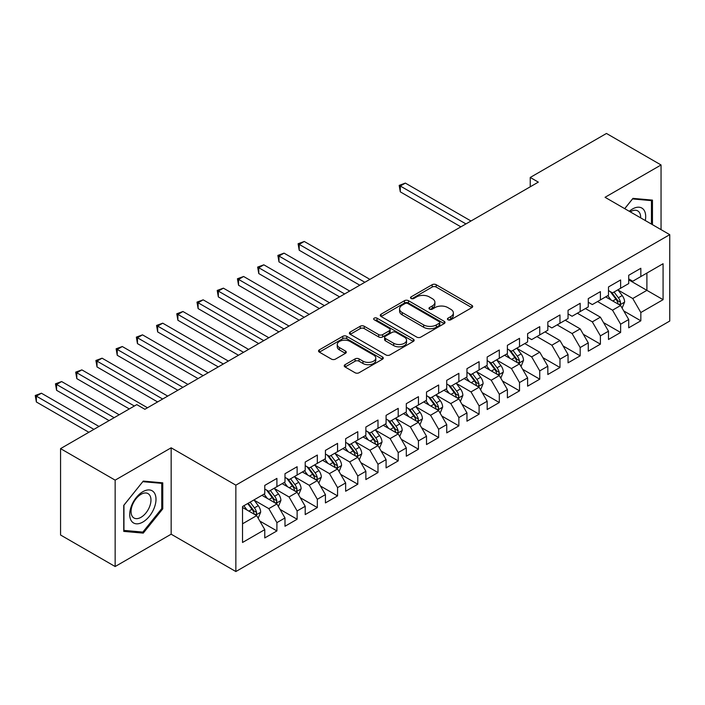 <?xml version="1.0" encoding="UTF-8"?>
<svg xmlns="http://www.w3.org/2000/svg" width="705" height="705" viewBox="0 0 705 705"><rect width="100%" height="100%" fill="white"/><g stroke="black" fill="none" stroke-linecap="round" stroke-linejoin="round"><path stroke-width="1.06" d="M448.01 319.788A1.965 1.137 0 0 0 450.786 319.788L471.874 307.618A2.802 1.621 0 0 0 472.694 306.472A2.802 1.621 0 0 0 471.874 305.327L436.148 284.697A2.802 1.621 0 0 0 432.183 284.697L411.094 296.875A1.965 1.137 0 0 0 410.521 297.677A1.965 1.137 0 0 0 411.094 298.479A1.965 1.137 0 0 0 413.87 298.479L416.602 296.902A8.98 5.182 0 0 1 429.301 296.902L432.28 298.62A8.98 5.182 0 0 1 434.914 302.286A8.98 5.182 0 0 1 432.28 305.952L429.556 307.53A1.965 1.137 0 0 0 428.975 308.332A1.965 1.137 0 0 0 429.556 309.134A1.965 1.137 0 0 0 432.332 309.134L435.055 307.556A8.98 5.182 0 0 1 447.763 307.556L450.742 309.275A8.98 5.182 0 0 1 453.368 312.941A8.98 5.182 0 0 1 450.742 316.607L448.01 318.184A1.965 1.137 0 0 0 447.437 318.986A1.965 1.137 0 0 0 448.01 319.788L448.01 318.184M345.062 364.679A2.802 1.621 0 0 0 344.234 365.825A2.802 1.621 0 0 0 345.062 366.97L355.082 372.751A2.802 1.621 0 0 0 359.048 372.751L382.471 359.233A2.802 1.621 0 0 0 383.291 358.087A2.802 1.621 0 0 0 382.471 356.942L346.745 336.32A2.802 1.621 0 0 0 342.78 336.32L319.356 349.839A2.802 1.621 0 0 0 318.537 350.984A2.802 1.621 0 0 0 319.356 352.13L331.465 359.118A2.802 1.621 0 0 0 335.43 359.118L345.459 353.337A2.802 1.621 0 0 0 346.278 352.192A2.802 1.621 0 0 0 345.459 351.046L339.449 347.574A7.508 4.336 0 0 1 337.254 344.507A7.508 4.336 0 0 1 341.89 340.506A7.508 4.336 0 0 1 350.068 341.449L373.588 355.02A7.508 4.336 0 0 1 375.783 358.087A7.508 4.336 0 0 1 371.147 362.097A7.508 4.336 0 0 1 362.969 361.154L359.048 358.889A2.802 1.621 0 0 0 355.082 358.889L345.062 364.679L345.062 366.97M115.153 480.149L115.153 566.529L171.156 534.196L171.156 447.807L115.153 480.149L60.559 448.627L136.788 404.617L144.877 409.288L538.329 182.128L530.239 177.457L530.239 186.799M171.156 447.807L235.858 485.163L669.75 234.659L669.75 321.039L235.858 571.543L235.858 485.163M661.052 229.636L661.052 164.97L605.049 197.303L669.75 234.659M661.052 164.97L606.467 133.457L530.239 177.457M416.805 337.122A2.802 1.621 0 0 0 420.77 337.122L444.185 323.604A2.802 1.621 0 0 0 445.014 322.458A2.802 1.621 0 0 0 444.185 321.313L408.468 300.683A2.802 1.621 0 0 0 404.494 300.683L381.079 314.201A2.802 1.621 0 0 0 380.259 315.346A2.802 1.621 0 0 0 381.079 316.492L416.805 337.122M375.016 320.211A1.965 1.137 0 0 1 377.008 320.493L377.008 318.158L413.324 339.123A2.802 1.621 0 0 1 414.152 340.268A2.802 1.621 0 0 1 413.324 341.414L389.909 354.941A2.802 1.621 0 0 1 385.943 354.941L350.218 334.311L350.218 332.02A2.802 1.621 0 0 0 349.398 333.165A2.802 1.621 0 0 0 350.218 334.311M350.218 332.02L360.237 326.239A2.802 1.621 0 0 1 364.212 326.239L378.7 334.602A2.802 1.621 0 0 0 382.665 334.602L389.319 330.76A2.802 1.621 0 0 0 390.138 329.614A2.802 1.621 0 0 0 389.319 328.468L374.232 319.762A1.965 1.137 0 0 1 373.659 318.96A1.965 1.137 0 0 1 374.866 317.911A1.965 1.137 0 0 1 377.008 318.158M628.71 279.832L646.899 290.337L646.899 273.064L663.079 263.723L640.836 276.563L640.836 268.279L628.71 275.285L628.71 283.569L620.62 288.239L620.62 279.955L608.486 286.953L608.486 295.245L600.404 299.916L600.404 291.623L588.27 298.629L588.27 306.913L580.18 311.584L580.18 303.3L568.054 310.306L568.054 318.589L559.964 323.26L559.964 314.968L547.829 321.974L547.829 330.266L539.748 334.928L539.748 326.644L527.613 333.65L527.613 341.934L519.523 346.604L519.523 338.321L507.397 345.318L507.397 353.61L499.307 358.281L499.307 349.988L487.173 356.994L487.173 365.278L479.092 369.949L479.092 361.665L466.957 368.671L466.957 376.955L458.867 381.625L458.867 373.333L446.741 380.339L446.741 388.631L438.651 393.293L438.651 385.009L426.516 392.015L426.516 400.299L418.435 404.97L418.435 396.686L406.3 403.683L406.3 411.976L398.21 416.646L398.21 408.354L386.084 415.36L386.084 423.643L377.995 428.314L377.995 420.03L365.869 427.036L365.869 435.32L357.779 439.99L357.779 431.698L345.644 438.704L345.644 446.996L337.563 451.667L337.563 443.375L325.428 450.38L325.428 458.664L317.338 463.335L317.338 455.051L305.212 462.048L305.212 470.341L297.122 475.011L297.122 466.719L284.987 473.725L284.987 482.009L276.906 486.679L276.906 478.395L264.772 485.401L264.772 493.685L242.529 506.525L242.529 542.48L264.772 529.64L256.682 515.628L242.529 507.459M663.079 263.723L663.079 299.678L640.836 312.518L632.746 298.515L618.091 290.046M623.749 310.94L640.836 320.81L640.836 312.518M640.836 320.81L628.71 327.807L628.71 319.524L620.62 324.194L612.53 310.182L597.567 301.546M603.533 322.617L620.62 332.478L620.62 324.194M620.62 332.478L608.486 339.484L608.486 331.2L600.404 335.862L592.315 321.859L577.351 313.223M583.317 334.293L600.404 344.155L600.404 335.862M600.404 344.155L588.27 351.161L588.27 342.868L580.18 347.539L572.09 333.536L557.135 324.89M563.101 345.961L580.18 355.831L580.18 347.539M580.18 355.831L568.054 362.828L568.054 354.544L559.964 359.215L551.874 345.203L536.91 336.567M542.876 357.638L559.964 367.499L559.964 359.215M559.964 367.499L547.829 374.505L547.829 366.212L539.748 370.883L531.658 356.88L516.994 348.411M522.661 369.305L539.748 379.175L539.748 370.883M539.748 379.175L527.613 386.181L527.613 377.889L519.523 382.559L511.442 368.548L496.778 360.088M502.445 380.982L519.523 390.843L519.523 382.559M519.523 390.843L507.397 397.849L507.397 389.565L499.307 394.227L491.218 380.224L476.562 371.764M482.22 392.659L499.307 402.52L499.307 394.227M499.307 402.52L487.173 409.526L487.173 401.233L479.092 405.904L471.002 391.901L456.346 383.432M462.004 404.326L479.092 414.196L479.092 405.904M479.092 414.196L466.957 421.193L466.957 412.91L458.867 417.58L450.786 403.568L436.122 395.108M441.788 416.003L458.867 425.864L458.867 417.58M458.867 425.864L446.741 432.87L446.741 424.577L438.651 429.248L430.561 415.245L415.906 406.776M421.564 427.679L438.651 437.541L438.651 429.248M438.651 437.541L426.516 444.547L426.516 436.254L418.435 440.925L410.345 426.913L395.69 418.453M401.348 439.347L418.435 449.208L418.435 440.925M418.435 449.208L406.3 456.214L406.3 447.931L398.21 452.601L390.129 438.589L375.465 430.129M381.132 451.024L398.21 460.885L398.21 452.601M398.21 460.885L386.084 467.891L386.084 459.598L377.995 464.269L369.905 450.266L355.25 441.797M360.907 462.691L377.995 472.562L377.995 464.269M377.995 472.562L365.869 479.559L365.869 471.275L357.779 475.946L349.689 461.934L335.034 453.474M340.691 474.368L357.779 484.229L357.779 475.946M357.779 484.229L345.644 491.235L345.644 482.951L337.563 487.613L329.473 473.61L314.809 465.141M320.475 486.045L337.563 495.906L337.563 487.613M337.563 495.906L325.428 502.912L325.428 494.619L317.338 499.29L309.248 485.278L294.593 476.818M300.26 497.712L317.338 507.574L317.338 499.29M317.338 507.574L305.212 514.579L305.212 506.296L297.122 510.966L289.032 496.954L274.377 488.495M280.035 509.389L297.122 519.25L297.122 510.966M297.122 519.25L284.987 526.256L284.987 517.963L276.906 522.634L268.817 508.631L254.152 500.162M259.819 521.057L276.906 530.927L276.906 522.634M276.906 530.927L264.772 537.924L264.772 529.64M264.772 489.014L268.817 491.35L276.906 486.679M242.529 523.806L256.682 515.628M284.987 477.347L289.032 479.682L297.122 475.011M268.817 508.631L276.906 503.96L261.943 495.324M284.987 517.963L276.906 503.96M305.212 465.67L309.248 468.005L317.338 463.335M289.032 496.954L297.122 492.284L282.159 483.648M305.212 506.296L297.122 492.284M325.428 453.994L329.473 456.329L337.563 451.667M309.248 485.278L317.338 480.616L302.375 471.971M325.428 494.619L317.338 480.616M345.644 442.326L349.689 444.661L357.779 439.99M329.473 473.61L337.563 468.94L322.599 460.303M345.644 482.951L337.563 468.94M365.869 430.649L369.905 432.985L377.995 428.314M349.689 461.934L357.779 457.263L342.815 448.627M365.869 471.275L357.779 457.263M386.084 418.981L390.129 421.317L398.21 416.646M369.905 450.266L377.995 445.595L363.031 436.959M386.084 459.598L377.995 445.595M406.3 407.305L410.345 409.64L418.435 404.97M390.129 438.589L398.21 433.919L383.256 425.282M406.3 447.931L398.21 433.919M426.516 395.628L430.561 397.964L438.651 393.293M410.345 426.913L418.435 422.251L403.471 413.606M426.516 436.254L418.435 422.251M446.741 383.961L450.786 386.296L458.867 381.625M430.561 415.245L438.651 410.574L423.687 401.938M446.741 424.577L438.651 410.574M466.957 372.284L471.002 374.619L479.092 369.949M450.786 403.568L458.867 398.898L443.912 390.262M466.957 412.91L458.867 398.898M487.173 360.616L491.218 362.952L499.307 358.281M471.002 391.901L479.092 387.23L464.128 378.585M487.173 401.233L479.092 387.23M507.397 348.94L511.442 351.275L519.523 346.604M491.218 380.224L499.307 375.553L484.344 366.917M507.397 389.565L499.307 375.553M527.613 337.263L531.658 339.599L539.748 334.928M511.442 368.548L519.523 363.886L504.56 355.241M527.613 377.889L519.523 363.886M547.829 325.595L551.874 327.931L559.964 323.26M531.658 356.88L539.748 352.209L524.784 343.573M547.829 366.212L539.748 352.209M568.054 313.919L572.09 316.254L580.18 311.584M551.874 345.203L559.964 340.533L545 331.896M568.054 354.544L559.964 340.533M588.27 302.251L592.315 304.578L600.404 299.916M572.09 333.536L580.18 328.865L565.216 320.22M588.27 342.868L580.18 328.865M608.486 290.575L612.53 292.91L620.62 288.239M592.315 321.859L600.404 317.188L585.441 308.552M608.486 331.2L600.404 317.188M628.71 278.898L632.746 281.233L640.836 276.563M612.53 310.182L620.62 305.512L605.657 296.875M628.71 319.524L620.62 305.512M60.559 448.627L60.559 535.007L115.153 566.529M171.156 534.196L235.858 571.543M632.746 298.515L646.899 290.337L663.079 299.678M652.46 224.675L652.46 200.114L632.949 198.369L624.692 208.645M162.767 508.851L162.767 482.837L143.256 481.092L123.745 505.37L123.745 531.385L143.256 533.121L162.767 508.851L161.753 508.27M448.794 320.07L450.742 318.942A8.98 5.182 0 0 0 453.368 315.276L453.368 312.941M434.914 302.286L434.914 304.622A8.98 5.182 0 0 1 432.28 308.288L430.341 309.416M471.839 307.636L436.148 287.032A2.802 1.621 0 0 0 432.183 287.032L411.879 298.753M444.15 323.621L408.468 303.018A2.802 1.621 0 0 0 404.494 303.018L381.114 316.519L381.079 314.201M439.224 323.26A1.965 1.137 0 0 0 439.805 322.458A1.965 1.137 0 0 0 439.224 321.656L407.869 303.547A1.965 1.137 0 0 0 405.093 303.547L402.211 305.212A8.98 5.182 0 0 0 399.585 308.878A8.98 5.182 0 0 0 402.211 312.544L423.652 324.917A8.98 5.182 0 0 0 436.351 324.917L439.224 323.26L439.224 325.587A1.965 1.137 0 0 0 439.805 324.785L439.805 322.458M399.585 308.878L399.585 311.213A8.98 5.182 0 0 0 402.211 314.879L402.211 312.544M439.224 325.587L436.351 327.252A8.98 5.182 0 0 1 423.652 327.252L402.211 314.879M350.253 334.337L360.237 328.574L360.237 326.239M390.138 329.614L390.138 331.949A2.802 1.621 0 0 1 389.319 333.095L382.665 336.937A2.802 1.621 0 0 1 378.7 336.937L364.212 328.574A2.802 1.621 0 0 0 360.237 328.574M377.008 320.493L413.289 341.44M393.734 343.282A7.508 4.336 0 0 0 401.912 344.216A7.508 4.336 0 0 0 406.547 340.215A7.508 4.336 0 0 0 404.344 337.149L396.06 332.363A2.802 1.621 0 0 0 392.095 332.363L385.441 336.206A2.802 1.621 0 0 0 384.622 337.351A2.802 1.621 0 0 0 385.441 338.497L393.734 343.282L393.734 345.617A7.508 4.336 0 0 0 401.912 346.552A7.508 4.336 0 0 0 406.547 342.551L406.547 340.215M384.622 337.351L384.622 339.687A2.802 1.621 0 0 0 385.441 340.832L385.441 338.497M393.734 345.617L385.441 340.832M375.783 358.087L375.783 360.422A7.508 4.336 0 0 1 371.147 364.423A7.508 4.336 0 0 1 362.969 363.489L359.048 361.224A2.802 1.621 0 0 0 355.082 361.224L345.098 366.988M337.254 344.507L337.254 346.842A7.508 4.336 0 0 0 339.449 349.909L339.449 347.574M345.415 353.355L339.449 349.909M382.427 359.259L346.745 338.656A2.802 1.621 0 0 0 342.78 338.656L319.391 352.148M141.194 531.931L143.256 533.121M622.118 308.111L624.621 301.987A7.579 4.371 -120 0 0 622.207 295.536L617.906 289.808M611.068 299.995L607.798 295.642M606.274 297.237L605.903 296.735M471.002 221L405.349 183.097L400.299 186.014L400.299 191.857L460.894 226.843M619.193 304.692L620.365 303.635L620.532 302.313A7.579 4.371 -120 0 0 618.364 297.757L614.064 292.02M611.614 292.381L616.919 299.458A3.86 2.23 60 0 1 617.624 300.63L620.532 302.313M610.283 291.614L615.932 299.158A7.579 4.371 60 0 1 618.109 303.714L618.259 304.155M400.299 191.857L399.189 185.38L465.943 223.917M399.189 185.38L405.349 183.097M645.287 220.533A18.586 10.734 120 0 0 643.929 209.993A18.586 10.734 120 0 0 629.309 211.315M640.642 217.854A14.074 8.125 120 0 0 639.32 212.372A14.074 8.125 120 0 0 637.743 210.901A14.074 8.125 120 0 0 630.27 211.861M632.508 198.925L651.455 200.634L651.455 224.093M650.195 199.912L651.455 200.634M624.736 208.671L632.544 198.951M131.474 521.039A18.586 10.734 120 0 0 149.425 516.227A18.586 10.734 120 0 0 154.236 492.716A18.586 10.734 120 0 0 136.285 497.527A18.586 10.734 120 0 0 131.474 521.039M132.39 516.536A14.074 8.125 120 0 0 133.976 517.999A14.074 8.125 120 0 0 147.072 511.433A14.074 8.125 120 0 0 149.627 495.095A14.074 8.125 120 0 0 148.05 493.623A14.074 8.125 120 0 0 134.955 500.197A14.074 8.125 120 0 0 132.39 516.536M142.851 481.674L161.753 483.357L161.753 508.569L142.851 532.081L123.948 530.398L123.948 505.185L142.815 481.647M160.502 482.634L161.753 483.357M521.021 366.477L523.524 360.352A7.579 4.371 -120 0 0 521.11 353.901L516.818 348.173M509.971 358.369L506.71 354.007M505.177 355.602L504.806 355.1M369.905 279.365L304.26 241.463L299.202 244.388L299.202 250.222L359.797 285.208M518.096 363.057L519.268 362L519.435 360.678A7.579 4.371 -120 0 0 517.267 356.122L512.976 350.385M510.526 350.746L515.831 357.823A3.86 2.23 60 0 1 516.527 358.995L519.435 360.678M509.186 349.98L514.844 357.523A7.579 4.371 60 0 1 517.012 362.079L517.162 362.52M299.202 250.222L298.092 243.745L364.855 282.282M298.092 243.745L304.26 241.463M500.806 378.144L503.308 372.029A7.579 4.371 -120 0 0 500.894 365.578L496.593 359.841M489.755 370.037L486.485 365.683M484.961 367.27L484.591 366.776M349.689 291.042L284.036 253.139L278.986 256.056L278.986 261.89L339.581 296.875M497.88 374.734L499.052 373.676L499.219 372.355A7.579 4.371 -120 0 0 497.051 367.798L492.751 362.062M490.301 362.414L495.606 369.499A3.86 2.23 60 0 1 496.311 370.671L499.219 372.355M488.97 361.647L494.628 369.191A7.579 4.371 60 0 1 496.796 373.756L496.946 374.188M278.986 261.89L277.876 255.413L344.63 293.959M277.876 255.413L284.036 253.139M480.581 389.821L483.092 383.705A7.579 4.371 -120 0 0 480.669 377.245L476.377 371.517M469.53 381.713L466.269 377.351M464.745 378.946L464.375 378.453M329.473 302.718L263.82 264.816L258.77 267.733L258.77 273.566L319.365 308.552M477.664 386.402L478.836 385.344L479.003 384.022A7.579 4.371 -120 0 0 476.836 379.466L472.535 373.738M470.085 374.091L475.39 381.176A3.86 2.23 60 0 1 476.095 382.348L479.003 384.022M468.754 373.324L474.403 380.867A7.579 4.371 60 0 1 476.571 385.423L476.73 385.864M258.77 273.566L257.651 267.089L324.415 305.635M257.651 267.089L263.82 264.816M460.365 401.489L462.877 395.373A7.579 4.371 -120 0 0 460.453 388.922L456.161 383.185M449.314 393.381L446.053 389.028M444.52 390.614L444.15 390.121M309.248 314.386L243.604 276.483L238.546 279.4L238.546 285.243L299.14 320.22M457.439 398.078L458.62 397.021L458.779 395.699A7.579 4.371 -120 0 0 456.611 391.143L452.319 385.406M449.869 385.767L455.174 392.844A3.86 2.23 60 0 1 455.871 394.016L458.779 395.699M448.53 384.992L454.187 392.544A7.579 4.371 60 0 1 456.355 397.1L456.505 397.541M238.546 285.243L237.435 278.757L304.199 317.303M237.435 278.757L243.604 276.483M440.149 413.165L442.652 407.049A7.579 4.371 -120 0 0 440.237 400.599L435.937 394.862M429.098 405.058L425.829 400.696M424.304 402.291L423.934 401.797M289.032 326.062L223.388 288.16L218.33 291.077L218.33 296.911L278.924 331.896M437.223 409.746L438.395 408.697L438.563 407.375A7.579 4.371 -120 0 0 436.395 402.811L432.103 397.082M429.645 397.435L434.95 404.52A3.86 2.23 60 0 1 435.655 405.692L438.563 407.375M428.314 396.668L433.972 404.212A7.579 4.371 60 0 1 436.139 408.768L436.289 409.208M218.33 296.911L217.219 290.434L283.974 328.979M217.219 290.434L223.388 288.16M419.933 424.842L422.436 418.717A7.579 4.371 -120 0 0 420.021 412.266L415.721 406.538M408.874 416.734L405.613 412.372M404.088 413.967L403.718 413.465M268.817 337.73L203.163 299.828L198.114 302.753L198.114 308.587L258.709 343.573M417.007 421.423L418.18 420.365L418.347 419.043A7.579 4.371 -120 0 0 416.179 414.487L411.879 408.75M409.429 409.111L414.734 416.188A3.86 2.23 60 0 1 415.439 417.369L418.347 419.043M408.098 408.345L413.747 415.888A7.579 4.371 60 0 1 415.915 420.444L416.073 420.885M198.114 308.587L196.995 302.11L263.758 340.656M196.995 302.11L203.163 299.828M399.709 436.51L402.22 430.394A7.579 4.371 -120 0 0 399.797 423.943L395.505 418.206M388.658 428.402L385.397 424.049M383.864 425.635L383.494 425.141M248.592 349.407L182.947 311.504L177.889 314.421L177.889 320.255L238.484 355.241M396.783 433.099L397.964 432.042L398.122 430.72A7.579 4.371 -120 0 0 395.954 426.164L391.663 420.427M389.213 420.788L394.518 427.864A3.86 2.23 60 0 1 395.214 429.037L398.122 430.72M387.873 420.013L393.531 427.565A7.579 4.371 60 0 1 395.699 432.121L395.849 432.553M177.889 320.255L176.779 313.778L243.542 352.324M176.779 313.778L182.947 311.504M379.493 448.186L381.995 442.07A7.579 4.371 -120 0 0 379.581 435.619L375.289 429.883M368.442 440.079L365.172 435.716M363.648 437.312L363.278 436.818M228.376 361.083L162.732 323.181L157.673 326.098L157.673 331.932L218.268 366.917M376.567 444.767L377.739 443.709L377.906 442.387A7.579 4.371 -120 0 0 375.739 437.831L371.447 432.103M368.988 432.456L374.293 439.541A3.86 2.23 60 0 1 374.998 440.713L377.906 442.387M367.657 431.689L373.315 439.233A7.579 4.371 60 0 1 375.483 443.789L375.633 444.229M157.673 331.932L156.563 325.454L223.326 364M156.563 325.454L162.732 323.181M359.277 459.854L361.78 453.738A7.579 4.371 -120 0 0 359.365 447.287L355.064 441.55M348.226 451.746L344.957 447.393M343.432 448.979L343.062 448.486M208.16 372.751L142.507 334.849L137.457 337.765L137.457 343.608L198.052 378.585M356.351 456.443L357.523 455.386L357.691 454.064A7.579 4.371 -120 0 0 355.523 449.508L351.222 443.771M348.772 444.132L354.077 451.209A3.86 2.23 60 0 1 354.782 452.381L357.691 454.064M347.442 443.357L353.09 450.909A7.579 4.371 60 0 1 355.258 455.465L355.417 455.906M137.457 343.608L136.347 337.131L203.102 375.668M136.347 337.131L142.507 334.849M339.052 471.53L341.564 465.415A7.579 4.371 -120 0 0 339.14 458.964L334.849 453.227M328.001 463.423L324.741 459.061M323.216 460.656L322.837 460.162M187.944 384.428L122.291 346.525L117.233 349.442L117.233 355.276L177.827 390.262M336.126 468.111L337.307 467.062L337.466 465.741A7.579 4.371 -120 0 0 335.298 461.176L331.006 455.448M328.556 455.8L333.862 462.885A3.86 2.23 60 0 1 334.558 464.057L337.466 465.741M327.226 455.033L332.875 462.577A7.579 4.371 60 0 1 335.042 467.142L335.201 467.574M117.233 355.276L116.122 348.799L182.886 387.345M116.122 348.799L122.291 346.525M318.836 483.207L321.339 477.082A7.579 4.371 -120 0 0 318.924 470.632L314.633 464.903M307.785 475.099L304.516 470.737M302.991 472.332L302.621 471.83M167.719 396.095L102.075 358.193L97.017 361.119L97.017 366.952L157.612 401.938M315.911 479.788L317.083 478.73L317.25 477.408A7.579 4.371 -120 0 0 315.082 472.852L310.79 467.115M308.332 467.477L313.637 474.562A3.86 2.23 60 0 1 314.342 475.734L317.25 477.408M307.001 466.71L312.659 474.253A7.579 4.371 60 0 1 314.827 478.81L314.976 479.25M97.017 366.952L95.906 360.475L162.67 399.021M95.906 360.475L102.075 358.193M298.62 494.875L301.123 488.759A7.579 4.371 -120 0 0 298.708 482.308L294.408 476.571M287.57 486.767L284.3 482.414M282.775 484L282.405 483.507M147.504 407.772L81.85 369.869L76.801 372.786L76.801 378.629L129.306 408.935M295.695 491.464L296.867 490.407L297.034 489.085A7.579 4.371 -120 0 0 294.866 484.529L290.566 478.792M288.116 479.153L293.421 486.23A3.86 2.23 60 0 1 294.126 487.402L297.034 489.085M286.785 478.378L292.434 485.93A7.579 4.371 60 0 1 294.611 490.486L294.761 490.918M76.801 378.629L75.691 372.143L134.364 406.018M75.691 372.143L81.85 369.869M278.396 506.551L280.907 500.435A7.579 4.371 -120 0 0 278.484 493.985L274.192 488.248M267.345 498.444L264.084 494.082M262.56 495.677L262.181 495.183M119.198 414.778L61.635 381.546L56.576 384.463L56.576 390.297L109.09 420.612M275.479 503.132L276.651 502.075L276.818 500.753A7.579 4.371 -120 0 0 274.642 496.197L270.35 490.468M267.9 490.821L273.205 497.906A3.86 2.23 60 0 1 273.901 499.078L276.818 500.753M266.569 490.054L272.218 497.598A7.579 4.371 60 0 1 274.386 502.154L274.545 502.595M56.576 390.297L55.466 383.82L114.14 417.695M55.466 383.82L61.635 381.546M258.18 518.219L260.683 512.103A7.579 4.371 -120 0 0 258.268 505.652L253.976 499.924M247.129 510.112L243.868 505.758M98.982 426.446L41.419 393.214L36.36 396.131L36.36 401.973L88.865 432.288M255.254 514.809L256.426 513.751L256.594 512.429A7.579 4.371 -120 0 0 254.426 507.873L250.134 502.136M248.231 503.238L252.989 509.574A3.86 2.23 60 0 1 253.685 510.746L256.594 512.429M247.702 503.537L252.002 509.274A7.579 4.371 60 0 1 254.17 513.83L254.32 514.271M36.36 401.973L35.25 395.496L93.924 429.371M35.25 395.496L41.419 393.214M450.742 318.942L450.742 316.607M429.556 309.134L429.556 307.53M432.28 308.288L432.28 305.952M411.094 298.479L411.094 296.875M432.183 287.032L432.183 284.697M436.148 287.032L436.148 284.697M471.874 307.618L471.874 305.327M404.494 303.018L404.494 300.683M408.468 303.018L408.468 300.683M444.185 323.604L444.185 321.313M423.652 327.252L423.652 324.917M436.351 327.252L436.351 324.917M364.212 328.574L364.212 326.239M378.7 336.937L378.7 334.602M382.665 336.937L382.665 334.602M389.319 333.095L389.319 330.76M413.324 341.414L413.324 339.123M355.082 361.224L355.082 358.889M359.048 361.224L359.048 358.889M362.969 363.489L362.969 361.154M345.459 353.337L345.459 351.046M319.356 352.13L319.356 349.839M342.78 338.656L342.78 336.32M346.745 338.656L346.745 336.32M382.471 359.233L382.471 356.942M619.669 304.965L624.568 302.137M618.364 297.757L622.207 295.536M612.768 300.982L615.932 299.158M518.572 363.331L523.48 360.502M517.267 356.122L521.11 353.901M511.68 359.347L514.844 357.523M498.356 375.007L503.264 372.178M497.051 367.798L500.894 365.578M491.455 371.024L494.628 369.191M478.14 386.675L483.04 383.846M476.836 379.466L480.669 377.245M471.24 382.692L474.403 380.867M457.924 398.351L462.824 395.523M456.611 391.143L460.453 388.922M451.024 394.368L454.187 392.544M437.699 410.028L442.608 407.19M436.395 402.811L440.237 400.599M430.799 406.045L433.972 404.212M417.483 421.696L422.383 418.867M416.179 414.487L420.021 412.266M410.583 417.712L413.747 415.888M397.267 433.372L402.167 430.543M395.954 426.164L399.797 423.943M390.367 429.389L393.531 427.565M377.043 445.049L381.951 442.211M375.739 437.831L379.581 435.619M370.143 441.066L373.315 439.233M356.827 456.717L361.727 453.888M355.523 449.508L359.365 447.287M349.927 452.733L353.09 450.909M336.611 468.393L341.511 465.564M335.298 461.176L339.14 458.964M329.711 464.41L332.875 462.577M316.386 480.061L321.295 477.232M315.082 472.852L318.924 470.632M309.495 476.078L312.659 474.253M296.171 491.738L301.07 488.909M294.866 484.529L298.708 482.308M289.27 487.754L292.434 485.93M275.955 503.414L280.854 500.576M274.642 496.197L278.484 493.985M269.054 499.431L272.218 497.598M255.73 515.082L260.638 512.253M254.426 507.873L258.268 505.652M248.839 511.099L252.002 509.274"/></g></svg>
